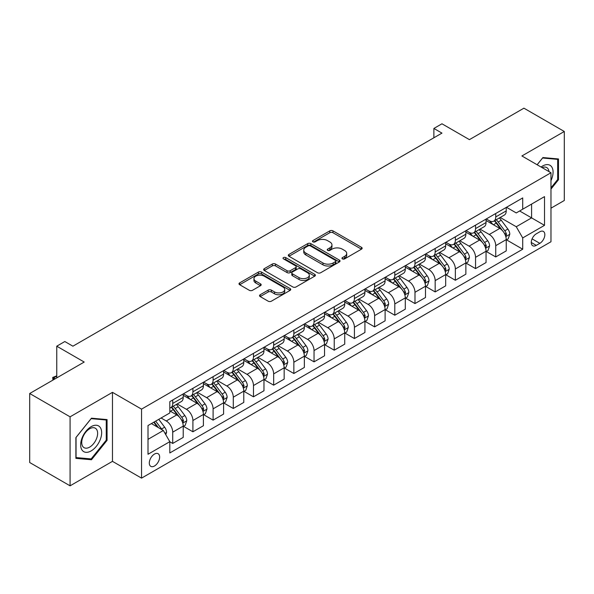 <?xml version="1.0" encoding="UTF-8"?>
<svg xmlns="http://www.w3.org/2000/svg" width="594" height="594" viewBox="0 0 594 594"><rect width="100%" height="100%" fill="white"/><g stroke="black" fill="none" stroke-linecap="round" stroke-linejoin="round"><path stroke-width="0.89" d="M342.434 258.887A1.567 0.906 0 0 0 344.646 258.887L361.494 249.161A2.242 1.292 0 0 0 362.147 248.247A2.242 1.292 0 0 0 361.494 247.334L332.959 230.858A2.242 1.292 0 0 0 329.789 230.858L312.941 240.585A1.567 0.906 0 0 0 312.481 241.223A1.567 0.906 0 0 0 312.941 241.862A1.567 0.906 0 0 0 315.162 241.862L317.344 240.607A7.173 4.143 0 0 1 327.487 240.607L329.863 241.981A7.173 4.143 0 0 1 331.964 244.906A7.173 4.143 0 0 1 329.863 247.839L327.688 249.094A1.567 0.906 0 0 0 327.227 249.732A1.567 0.906 0 0 0 327.688 250.378A1.567 0.906 0 0 0 329.908 250.378L332.083 249.116A7.173 4.143 0 0 1 342.233 249.116L344.609 250.49A7.173 4.143 0 0 1 346.71 253.423A7.173 4.143 0 0 1 344.609 256.348L342.434 257.61A1.567 0.906 0 0 0 341.973 258.249A1.567 0.906 0 0 0 342.434 258.887L342.434 257.61M154.47 466.008A7.306 4.217 120 0 0 159.244 459.57A7.306 4.217 120 0 0 158.123 453.712A7.306 4.217 120 0 0 154.47 454.076A7.306 4.217 120 0 0 149.695 460.513A7.306 4.217 120 0 0 150.809 466.372A7.306 4.217 120 0 0 154.47 466.008M260.194 294.743A2.242 1.292 0 0 0 259.533 295.663A2.242 1.292 0 0 0 260.194 296.577L268.198 301.195A2.242 1.292 0 0 0 271.369 301.195L290.072 290.399A2.242 1.292 0 0 0 290.733 289.478A2.242 1.292 0 0 0 290.072 288.565L261.538 272.089A2.242 1.292 0 0 0 258.368 272.089L239.664 282.893A2.242 1.292 0 0 0 239.003 283.806A2.242 1.292 0 0 0 239.664 284.719L249.332 290.303A2.242 1.292 0 0 0 252.502 290.303L260.506 285.684A2.242 1.292 0 0 0 261.167 284.771A2.242 1.292 0 0 0 260.506 283.85L255.71 281.081A5.999 3.46 0 0 1 253.957 278.638A5.999 3.46 0 0 1 257.655 275.438A5.999 3.46 0 0 1 264.196 276.188L282.982 287.036A5.999 3.46 0 0 1 284.734 289.478A5.999 3.46 0 0 1 281.036 292.679A5.999 3.46 0 0 1 274.495 291.929L271.369 290.124A2.242 1.292 0 0 0 268.198 290.124L260.194 294.743L260.194 296.577L268.198 291.988L268.198 290.124M550.972 208.182L564.3 200.49L564.3 131.482L523.923 108.175L469.416 139.642L441.958 123.79L433.88 128.453L441.958 133.115L72.906 346.191L64.828 341.528L56.757 346.191L56.757 377.888M70.077 416.825L70.077 485.825L112.474 461.352L112.474 392.344L70.077 416.825L29.7 393.51L84.207 362.043L56.757 346.191M112.474 392.344L141.543 409.132L550.972 172.75L550.972 241.751L141.543 478.133L141.543 409.132M564.3 131.482L521.903 155.962L550.972 172.75M317.5 272.735A2.242 1.292 0 0 0 320.671 272.735L339.374 261.932A2.242 1.292 0 0 0 340.035 261.018A2.242 1.292 0 0 0 339.374 260.098L310.84 243.629A2.242 1.292 0 0 0 307.67 243.629L288.966 254.425A2.242 1.292 0 0 0 288.305 255.338A2.242 1.292 0 0 0 288.966 256.259L317.5 272.735M284.125 259.229A1.567 0.906 0 0 1 285.714 259.452L314.694 276.18L296.02 286.961A2.242 1.292 0 0 1 292.849 286.961L264.315 270.493L272.319 265.904L272.319 264.04L264.315 268.659A2.242 1.292 0 0 0 263.654 269.572A2.242 1.292 0 0 0 264.315 270.493L264.315 268.659M272.319 265.904A2.242 1.292 0 0 1 275.49 265.904L275.49 264.04A2.242 1.292 0 0 0 272.319 264.04M275.49 264.04L287.065 270.716A2.242 1.292 0 0 0 290.236 270.716L295.545 267.649A2.242 1.292 0 0 0 296.198 266.736A2.242 1.292 0 0 0 295.545 265.822L283.494 258.865A1.567 0.906 0 0 1 283.034 258.227A1.567 0.906 0 0 1 284.006 257.388A1.567 0.906 0 0 1 285.714 257.581L314.723 274.331A2.242 1.292 0 0 1 315.384 275.252A2.242 1.292 0 0 1 314.723 276.165L314.723 274.331M70.077 485.825L29.7 462.518L29.7 393.51M539.835 231.771L536.278 233.828A7.083 4.091 120 0 0 531.652 240.065A7.083 4.091 120 0 0 532.736 245.738A7.083 4.091 120 0 0 536.278 245.389L539.835 243.34A7.083 4.091 120 0 0 544.46 237.095A7.083 4.091 120 0 0 543.369 231.422A7.083 4.091 120 0 0 539.835 231.771M506.482 207.299L516.253 212.934L522.713 209.207L522.713 197.921L169.81 401.67L169.81 412.956L148.01 425.542L148.01 454.262L169.81 441.676L169.81 452.955L522.713 249.213L522.713 237.927L516.253 226.737L500.193 217.463M522.713 209.207L544.512 196.621L544.512 225.341L522.713 237.927M112.474 461.352L141.543 478.133M433.88 128.453L433.88 137.778M519.639 210.981L531.593 217.879L531.593 204.076L544.512 196.621M516.253 226.737L531.593 217.879L544.512 225.341M148.01 439.345L163.35 430.487L151.396 423.581M169.81 441.765L172.72 443.443L172.72 432.165A9.133 5.272 -120 0 0 166.261 420.975L161.085 417.99M172.72 443.443L183.219 437.384L183.219 426.098A9.133 5.272 -120 0 0 176.752 414.909L169.81 410.899M183.457 426.336L192.909 431.786L192.909 420.507A9.133 5.272 -120 0 0 186.449 409.318L177.168 403.965M192.909 431.786L203.408 425.727L203.408 414.449A9.133 5.272 -120 0 0 196.941 403.252L183.219 395.329M203.645 414.679L213.098 420.136L213.098 408.85A9.133 5.272 -120 0 0 206.638 397.661L197.357 392.307M213.098 420.136L223.596 414.07L223.596 402.791A9.133 5.272 -120 0 0 217.137 391.602L203.408 383.672M223.834 403.022L233.286 408.479L233.286 397.193A9.133 5.272 -120 0 0 226.826 386.003L217.545 380.65M233.286 408.479L243.785 402.413L243.785 391.134A9.133 5.272 -120 0 0 237.325 379.945L223.596 372.015M244.023 391.364L253.475 396.822L253.475 385.536A9.133 5.272 -120 0 0 247.015 374.346L237.734 368.993M253.475 396.822L263.974 390.763L263.974 379.477A9.133 5.272 -120 0 0 257.514 368.287L243.785 360.365M264.211 379.707L273.663 385.164L273.663 373.886A9.133 5.272 -120 0 0 267.203 362.696L257.922 357.336M273.663 385.164L284.162 379.106L284.162 367.82A9.133 5.272 -120 0 0 277.702 356.63L263.974 348.708M284.4 368.057L293.852 373.507L293.852 362.229A9.133 5.272 -120 0 0 287.392 351.039L278.111 345.678M293.852 373.507L304.351 367.448L304.351 356.162A9.133 5.272 -120 0 0 297.891 344.973L284.162 337.05M304.588 356.4L314.04 361.857L314.04 350.571A9.133 5.272 -120 0 0 307.581 339.382L298.299 334.028M314.04 361.857L324.539 355.791L324.539 344.513A9.133 5.272 -120 0 0 318.08 333.323L304.351 325.393M324.777 344.743L334.229 350.2L334.229 338.914A9.133 5.272 -120 0 0 327.769 327.725L318.495 322.371M334.229 350.2L344.728 344.134L344.728 332.855A9.133 5.272 -120 0 0 338.268 321.666L324.539 313.736M344.966 333.086L354.418 338.543L354.418 327.257A9.133 5.272 -120 0 0 347.958 316.067L338.684 310.714M354.418 338.543L364.916 332.484L364.916 321.198A9.133 5.272 -120 0 0 358.457 310.009L344.728 302.079M365.154 321.428L374.606 326.886L374.606 315.6A9.133 5.272 -120 0 0 368.146 304.41L358.873 299.057M374.606 326.886L385.105 320.827L385.105 309.541A9.133 5.272 -120 0 0 378.645 298.351L364.916 290.429M385.343 309.778L394.795 315.228L394.795 303.95A9.133 5.272 -120 0 0 388.335 292.76L379.061 287.399M394.795 315.228L405.294 309.17L405.294 297.884A9.133 5.272 -120 0 0 398.834 286.694L385.105 278.772M405.539 298.121L414.983 303.571L414.983 292.293A9.133 5.272 -120 0 0 408.524 281.103L399.25 275.75M414.983 303.571L425.482 297.512L425.482 286.234A9.133 5.272 -120 0 0 419.022 275.037L405.294 267.114M425.727 286.464L435.172 291.921L435.172 280.635A9.133 5.272 -120 0 0 428.712 269.446L419.438 264.092M435.172 291.921L445.671 285.855L445.671 274.577A9.133 5.272 -120 0 0 439.211 263.387L425.482 255.457M445.916 274.807L455.36 280.264L455.36 268.978A9.133 5.272 -120 0 0 448.901 257.789L439.627 252.435M455.36 280.264L465.859 274.198L465.859 262.919A9.133 5.272 -120 0 0 459.4 251.73L445.671 243.8M466.104 263.149L475.549 268.607L475.549 257.321A9.133 5.272 -120 0 0 469.089 246.131L459.815 240.778M475.549 268.607L486.048 262.548L486.048 251.262A9.133 5.272 -120 0 0 479.588 240.073L465.859 232.15M486.293 251.492L495.738 256.95L495.738 245.671A9.133 5.272 -120 0 0 489.278 234.482L480.004 229.121M495.738 256.95L506.236 250.891L506.236 239.605A9.133 5.272 -120 0 0 499.777 228.415L486.048 220.493M486.293 218.948L489.278 220.678A9.133 5.272 -120 0 0 493.844 221.131A9.133 5.272 -120 0 0 495.738 216.944L495.738 213.498M466.104 230.606L469.089 232.336A9.133 5.272 -120 0 0 473.656 232.789A9.133 5.272 -120 0 0 475.549 228.601L475.549 225.156M445.916 242.263L448.901 243.986A9.133 5.272 -120 0 0 453.467 244.438A9.133 5.272 -120 0 0 455.36 240.258L455.36 236.806M425.727 253.92L428.712 255.643A9.133 5.272 -120 0 0 433.278 256.096A9.133 5.272 -120 0 0 435.172 251.915L435.172 248.463M405.531 265.577L408.524 267.3A9.133 5.272 -120 0 0 413.09 267.753A9.133 5.272 -120 0 0 414.983 263.573L414.983 260.12M385.343 277.235L388.335 278.957A9.133 5.272 -120 0 0 392.901 279.41A9.133 5.272 -120 0 0 394.795 275.23L394.795 271.777M365.154 288.884L368.146 290.615A9.133 5.272 -120 0 0 372.713 291.067A9.133 5.272 -120 0 0 374.606 286.88L374.606 283.435M344.966 300.542L347.958 302.272A9.133 5.272 -120 0 0 352.524 302.717A9.133 5.272 -120 0 0 354.418 298.537L354.418 295.084M324.777 312.199L327.769 313.922A9.133 5.272 -120 0 0 332.336 314.375A9.133 5.272 -120 0 0 334.229 310.194L334.229 306.742M304.588 323.856L307.581 325.579A9.133 5.272 -120 0 0 312.147 326.032A9.133 5.272 -120 0 0 314.04 321.851L314.04 318.399M284.4 335.513L287.392 337.236A9.133 5.272 -120 0 0 291.958 337.689A9.133 5.272 -120 0 0 293.852 333.509L293.852 330.056M264.211 347.163L267.203 348.893A9.133 5.272 -120 0 0 271.77 349.346A9.133 5.272 -120 0 0 273.663 345.159L273.663 341.713M244.023 358.821L247.015 360.551A9.133 5.272 -120 0 0 251.581 361.004A9.133 5.272 -120 0 0 253.475 356.816L253.475 353.371M223.834 370.478L226.826 372.2A9.133 5.272 -120 0 0 231.393 372.653A9.133 5.272 -120 0 0 233.286 368.473L233.286 365.02M203.645 382.135L206.638 383.858A9.133 5.272 -120 0 0 211.204 384.311A9.133 5.272 -120 0 0 213.098 380.13L213.098 376.678M183.457 393.792L186.449 395.515A9.133 5.272 -120 0 0 191.016 395.968A9.133 5.272 -120 0 0 192.909 391.788L192.909 388.335M506.482 239.842L522.713 249.213M493.844 221.131L504.343 215.065A9.133 5.272 -120 0 0 506.236 210.885L506.236 207.432M473.656 232.789L484.155 226.722A9.133 5.272 -120 0 0 486.048 222.542L486.048 219.089M453.467 244.438L463.966 238.38A9.133 5.272 -120 0 0 465.859 234.199L465.859 230.747M433.278 256.096L443.777 250.037A9.133 5.272 -120 0 0 445.671 245.857L445.671 242.404M413.09 267.753L423.589 261.694A9.133 5.272 -120 0 0 425.482 257.506L425.482 254.061M392.901 279.41L403.4 273.351A9.133 5.272 -120 0 0 405.294 269.164L405.294 265.718M372.713 291.067L383.212 285.001A9.133 5.272 -120 0 0 385.105 280.821L385.105 277.368M352.524 302.717L363.023 296.658A9.133 5.272 -120 0 0 364.916 292.478L364.916 289.026M332.336 314.375L342.835 308.316A9.133 5.272 -120 0 0 344.728 304.135L344.728 300.683M312.147 326.032L322.646 319.973A9.133 5.272 -120 0 0 324.539 315.793L324.539 312.34M291.958 337.689L302.457 331.63A9.133 5.272 -120 0 0 304.351 327.442L304.351 323.997M271.77 349.346L282.269 343.28A9.133 5.272 -120 0 0 284.162 339.1L284.162 335.647M251.581 361.004L262.08 354.937A9.133 5.272 -120 0 0 263.974 350.757L263.974 347.304M231.393 372.653L241.892 366.595A9.133 5.272 -120 0 0 243.785 362.414L243.785 358.962M211.204 384.311L221.703 378.252A9.133 5.272 -120 0 0 223.596 374.072L223.596 370.619M191.016 395.968L201.514 389.909A9.133 5.272 -120 0 0 203.408 385.721L203.408 382.276M169.81 407.996A9.133 5.272 -120 0 0 170.827 407.625L181.326 401.566A9.133 5.272 -120 0 0 183.219 397.379L183.219 393.933M170.827 407.625A9.133 5.272 -120 0 0 172.72 403.445L172.72 399.992M163.35 430.487L169.81 441.676M550.972 189.078L558.486 179.737L558.486 158.954L542.901 157.559L537.125 164.746M75.891 458.36L91.476 459.749L107.061 440.362L107.061 419.579L91.476 418.191L75.891 437.578L75.891 458.36M557.677 179.269L558.486 179.737M106.259 439.894L107.061 440.362M89.828 458.798L91.476 459.749M343.057 259.11L344.609 258.212A7.173 4.143 0 0 0 346.71 255.286L346.71 253.423M331.964 244.906L331.964 246.77A7.173 4.143 0 0 1 329.863 249.703L328.311 250.601M361.464 249.183L332.959 232.722A2.242 1.292 0 0 0 329.789 232.722L313.573 242.085M339.345 261.947L310.84 245.493A2.242 1.292 0 0 0 307.67 245.493L288.996 256.274L288.966 254.425M335.417 261.657A1.567 0.906 0 0 0 335.877 261.018A1.567 0.906 0 0 0 335.417 260.372L310.365 245.916A1.567 0.906 0 0 0 308.145 245.916L305.851 247.245A7.173 4.143 0 0 0 303.749 250.171A7.173 4.143 0 0 0 305.851 253.096L322.973 262.986A7.173 4.143 0 0 0 333.115 262.986L335.417 261.657L335.417 263.521A1.567 0.906 0 0 0 335.877 262.882L335.877 261.018M303.749 250.171L303.749 252.034A7.173 4.143 0 0 0 305.851 254.967L305.851 253.096M335.417 263.521L333.115 264.85A7.173 4.143 0 0 1 322.973 264.85L305.851 254.967M275.49 265.904L287.065 272.587A2.242 1.292 0 0 0 290.236 272.587L295.545 269.52A2.242 1.292 0 0 0 296.198 268.599L296.198 266.736M299.072 277.65A5.999 3.46 0 0 0 305.606 278.4A5.999 3.46 0 0 0 309.311 275.2A5.999 3.46 0 0 0 307.551 272.757L300.935 268.933A2.242 1.292 0 0 0 297.765 268.933L292.456 272A2.242 1.292 0 0 0 291.795 272.913A2.242 1.292 0 0 0 292.456 273.834L299.072 277.65L299.072 279.514A5.999 3.46 0 0 0 305.606 280.264A5.999 3.46 0 0 0 309.311 277.071L309.311 275.2M291.795 272.913L291.795 274.777A2.242 1.292 0 0 0 292.456 275.698L292.456 273.834M299.072 279.514L292.456 275.698M284.734 289.478L284.734 291.35A5.999 3.46 0 0 1 281.036 294.542A5.999 3.46 0 0 1 274.495 293.792L271.369 291.988A2.242 1.292 0 0 0 268.198 291.988M253.957 278.638L253.957 280.502A5.999 3.46 0 0 0 255.71 282.952L255.71 281.081M260.476 285.699L255.71 282.952M290.043 290.414L261.538 273.953A2.242 1.292 0 0 0 258.368 273.953L239.694 284.741M506.236 239.976L508.174 238.862L509.793 234.199A6.051 3.497 -120 0 0 507.855 229.046L501.262 220.233A17.471 10.091 -120 0 0 499.354 217.953M492.79 224.383A17.471 10.091 -120 0 0 489.211 220.641M505.687 236.271L506.519 234.459A6.051 3.497 -120 0 0 504.789 230.814L498.188 222.008A17.471 10.091 -120 0 0 496.287 219.721M494.661 220.664A14.501 8.375 60 0 1 497.037 223.366L502.621 230.821M494.342 220.842A17.471 10.091 60 0 1 496.25 223.121L500.638 228.98M486.048 251.633L487.986 250.519L489.597 245.857A6.051 3.497 -120 0 0 487.667 240.696L481.073 231.89A17.471 10.091 -120 0 0 479.165 229.603M472.601 236.041A17.471 10.091 -120 0 0 469.022 232.291M485.498 247.928L486.33 246.109A6.051 3.497 -120 0 0 484.6 242.471L477.999 233.665A17.471 10.091 -120 0 0 476.091 231.378M474.465 232.321A14.501 8.375 60 0 1 476.848 235.024L482.432 242.478M474.153 232.499A17.471 10.091 60 0 1 476.061 234.779L480.449 240.637M465.859 263.291L467.797 262.169L469.409 257.506A6.051 3.497 -120 0 0 467.478 252.353L460.885 243.547A17.471 10.091 -120 0 0 458.976 241.261M452.413 247.691A17.471 10.091 -120 0 0 448.834 243.948M465.31 259.585L466.142 257.766A6.051 3.497 -120 0 0 464.411 254.128L457.811 245.315A17.471 10.091 -120 0 0 455.902 243.035M454.276 243.971A14.501 8.375 60 0 1 456.66 246.681L462.243 254.135M453.964 244.156A17.471 10.091 60 0 1 455.873 246.436L460.261 252.294M445.671 274.948L447.609 273.827L449.22 269.164A6.051 3.497 -120 0 0 447.289 264.011L440.689 255.205A17.471 10.091 -120 0 0 438.788 252.918M432.224 259.348A17.471 10.091 -120 0 0 428.645 255.606M445.121 271.243L445.953 269.424A6.051 3.497 -120 0 0 444.223 265.785L437.622 256.972A17.471 10.091 -120 0 0 435.714 254.692M434.088 255.628A14.501 8.375 60 0 1 436.471 258.338L442.055 265.793M433.776 255.806A17.471 10.091 60 0 1 435.684 258.093L440.072 263.951M425.482 286.605L427.42 285.484L429.031 280.821A6.051 3.497 -120 0 0 427.101 275.668L420.5 266.854A17.471 10.091 -120 0 0 418.599 264.575M412.036 271.005A17.471 10.091 -120 0 0 408.457 267.263M424.933 282.893L425.764 281.081A6.051 3.497 -120 0 0 424.034 277.443L417.434 268.629A17.471 10.091 -120 0 0 415.525 266.35M413.899 267.285A14.501 8.375 60 0 1 416.283 269.995L421.866 277.45M413.587 267.463A17.471 10.091 60 0 1 415.496 269.75L419.884 275.609M550.972 180.583A14.85 8.568 120 0 0 551.67 166.847A14.85 8.568 120 0 0 541.067 167.025M548.99 171.599A11.241 6.489 120 0 0 547.987 168.741A11.241 6.489 120 0 0 546.725 167.575A11.241 6.489 120 0 0 542.099 167.627M542.545 158.004L557.677 159.37L557.677 179.507L550.972 187.845M556.675 158.791L557.677 159.37M537.154 164.768L542.574 158.019M91.157 426.663A14.85 8.568 120 0 0 80.658 444.847A14.85 8.568 120 0 0 91.157 450.905A14.85 8.568 120 0 0 101.656 432.722A14.85 8.568 120 0 0 91.157 426.663M89.679 428.757A11.241 6.489 120 0 0 82.336 438.662A11.241 6.489 120 0 0 84.066 447.668A11.241 6.489 120 0 0 89.679 447.111A11.241 6.489 120 0 0 97.022 437.206A11.241 6.489 120 0 0 95.3 428.2A11.241 6.489 120 0 0 89.679 428.757M106.259 440.132L91.157 458.917L76.054 457.566L76.054 437.436L91.157 418.644L106.259 419.995L106.259 440.132M105.257 419.416L106.259 419.995M405.294 298.262L407.232 297.141L408.843 292.478A6.051 3.497 -120 0 0 406.912 287.325L400.311 278.512A17.471 10.091 -120 0 0 398.411 276.232M391.847 282.662A17.471 10.091 -120 0 0 388.268 278.92M404.744 294.55L405.576 292.738A6.051 3.497 -120 0 0 403.846 289.092L397.245 280.286A17.471 10.091 -120 0 0 395.337 277.999M393.711 278.942A14.501 8.375 60 0 1 396.094 281.645L401.678 289.1M393.399 279.121A17.471 10.091 60 0 1 395.307 281.408L399.695 287.258M385.105 309.912L387.043 308.798L388.654 304.135A6.051 3.497 -120 0 0 386.724 298.982L380.123 290.169A17.471 10.091 -120 0 0 378.222 287.89M371.658 294.32A17.471 10.091 -120 0 0 368.08 290.577M384.556 306.207L385.387 304.388A6.051 3.497 -120 0 0 383.657 300.75L377.056 291.944A17.471 10.091 -120 0 0 375.148 289.657M373.522 290.6A14.501 8.375 60 0 1 375.905 293.302L381.489 300.757M373.21 290.778A17.471 10.091 60 0 1 375.118 293.057L379.507 298.916M364.916 321.569L366.854 320.456L368.466 315.793A6.051 3.497 -120 0 0 366.535 310.632L359.934 301.826A17.471 10.091 -120 0 0 358.034 299.539M351.47 305.977A17.471 10.091 -120 0 0 347.891 302.227M364.367 317.864L365.199 316.045A6.051 3.497 -120 0 0 363.469 312.407L356.868 303.601A17.471 10.091 -120 0 0 354.96 301.314M353.333 302.249A14.501 8.375 60 0 1 355.717 304.96L361.301 312.414M353.022 302.435A17.471 10.091 60 0 1 354.93 304.715L359.318 310.573M344.728 333.227L346.666 332.105L348.277 327.442A6.051 3.497 -120 0 0 346.347 322.29L339.746 313.483A17.471 10.091 -120 0 0 337.845 311.197M331.281 317.627A17.471 10.091 -120 0 0 327.702 313.884M344.178 329.522L345.01 327.702A6.051 3.497 -120 0 0 343.28 324.064L336.679 315.251A17.471 10.091 -120 0 0 334.771 312.971M333.145 313.907A14.501 8.375 60 0 1 335.528 316.617L341.112 324.072M332.833 314.092A17.471 10.091 60 0 1 334.741 316.372L339.129 322.23M324.539 344.884L326.477 343.763L328.088 339.1A6.051 3.497 -120 0 0 326.158 333.947L319.557 325.141A17.471 10.091 -120 0 0 317.649 322.854M311.093 329.284A17.471 10.091 -120 0 0 307.514 325.542M323.982 341.179L324.821 339.36A6.051 3.497 -120 0 0 323.091 335.721L316.491 326.908A17.471 10.091 -120 0 0 314.582 324.628M312.956 325.564A14.501 8.375 60 0 1 315.34 328.274L320.923 335.729M312.644 325.742A17.471 10.091 60 0 1 314.553 328.029L318.941 333.887M304.351 356.541L306.289 355.42L307.9 350.757A6.051 3.497 -120 0 0 305.969 345.604L299.369 336.791A17.471 10.091 -120 0 0 297.46 334.511M290.904 340.941A17.471 10.091 -120 0 0 287.325 337.199M303.794 352.829L304.633 351.017A6.051 3.497 -120 0 0 302.903 347.371L296.302 338.565A17.471 10.091 -120 0 0 294.394 336.278M292.768 337.221A14.501 8.375 60 0 1 295.151 339.924L300.735 347.379M292.456 337.399A17.471 10.091 60 0 1 294.364 339.686L298.752 345.537M284.162 368.191L286.1 367.077L287.711 362.414A6.051 3.497 -120 0 0 285.781 357.261L279.18 348.448A17.471 10.091 -120 0 0 277.272 346.168M270.708 352.598A17.471 10.091 -120 0 0 267.137 348.856M283.605 364.486L284.444 362.674A6.051 3.497 -120 0 0 282.714 359.028L276.113 350.222A17.471 10.091 -120 0 0 274.205 347.936M272.579 348.878A14.501 8.375 60 0 1 274.963 351.581L280.546 359.036M272.267 349.057A17.471 10.091 60 0 1 274.176 351.344L278.564 357.194M263.974 379.848L265.912 378.734L267.523 374.072A6.051 3.497 -120 0 0 265.592 368.911L258.991 360.105A17.471 10.091 -120 0 0 257.083 357.818M250.519 364.256A17.471 10.091 -120 0 0 246.948 360.506M263.417 376.143L264.256 374.324A6.051 3.497 -120 0 0 262.526 370.686L255.925 361.88A17.471 10.091 -120 0 0 254.017 359.593M252.391 360.536A14.501 8.375 60 0 1 254.774 363.238L260.358 370.693M252.079 360.714A17.471 10.091 60 0 1 253.987 362.993L258.375 368.852M243.785 391.505L245.723 390.384L247.334 385.721A6.051 3.497 -120 0 0 245.404 380.568L238.803 371.762A17.471 10.091 -120 0 0 236.895 369.475M230.331 375.913A17.471 10.091 -120 0 0 226.76 372.163M243.228 387.8L244.067 385.981A6.051 3.497 -120 0 0 242.337 382.343L235.736 373.529A17.471 10.091 -120 0 0 233.828 371.25M232.202 372.186A14.501 8.375 60 0 1 234.585 374.896L240.169 382.35M231.89 372.371A17.471 10.091 60 0 1 233.798 374.651L238.187 380.509M223.596 403.163L225.534 402.041L227.146 397.379A6.051 3.497 -120 0 0 225.215 392.226L218.614 383.42A17.471 10.091 -120 0 0 216.706 381.133M210.142 387.563A17.471 10.091 -120 0 0 206.571 383.821M223.04 399.458L223.879 397.638A6.051 3.497 -120 0 0 222.149 394L215.548 385.187A17.471 10.091 -120 0 0 213.64 382.907M212.013 383.843A14.501 8.375 60 0 1 214.397 386.553L219.98 394.008M211.702 384.021A17.471 10.091 60 0 1 213.61 386.308L217.998 392.166M203.408 414.82L205.346 413.699L206.957 409.036A6.051 3.497 -120 0 0 205.027 403.883L198.426 395.069A17.471 10.091 -120 0 0 196.517 392.79M189.954 399.22A17.471 10.091 -120 0 0 186.382 395.478M202.851 411.107L203.69 409.296A6.051 3.497 -120 0 0 201.96 405.657L195.359 396.844A17.471 10.091 -120 0 0 193.451 394.565M191.825 395.5A14.501 8.375 60 0 1 194.208 398.21L199.792 405.665M191.513 395.678A17.471 10.091 60 0 1 193.421 397.965L197.809 403.823M183.219 426.477L185.157 425.356L186.768 420.693A6.051 3.497 -120 0 0 184.838 415.54L178.237 406.727A17.471 10.091 -120 0 0 176.329 404.447M182.662 422.765L183.501 420.953A6.051 3.497 -120 0 0 181.771 417.307L175.171 408.501A17.471 10.091 -120 0 0 173.262 406.214M171.636 407.157A14.501 8.375 60 0 1 174.02 409.86L179.603 417.315M171.324 407.336A17.471 10.091 60 0 1 173.233 409.622L177.621 415.473M165.771 434.682L166.58 432.35A6.051 3.497 -120 0 0 164.649 427.197L158.761 419.334M162.132 429.781A6.051 3.497 -120 0 0 161.583 428.965L155.687 421.101M154.173 421.978L158.405 427.628M153.749 422.223L157.343 427.012M56.757 376.121L53.601 377.94L55.138 378.824M52.933 380.101L52.718 377.428L56.757 375.846M52.718 377.428L53.601 377.94L53.601 379.707M166.261 420.975L176.752 414.909M186.449 409.318L196.941 403.252M206.638 397.661L217.137 391.602M226.826 386.003L237.325 379.945M247.015 374.346L257.514 368.287M267.203 362.696L277.702 356.63M287.392 351.039L297.891 344.973M307.581 339.382L318.08 333.323M327.769 327.725L338.268 321.666M347.958 316.067L358.457 310.009M368.146 304.41L378.645 298.351M388.335 292.76L398.834 286.694M408.524 281.103L419.022 275.037M428.712 269.446L439.211 263.387M448.901 257.789L459.4 251.73M469.089 246.131L479.588 240.073M489.278 234.482L499.777 228.415M495.738 216.944L506.236 210.885M495.738 245.671L506.236 239.605M475.549 257.321L486.048 251.262M475.549 228.601L486.048 222.542M455.36 268.978L465.859 262.919M455.36 240.258L465.859 234.199M435.172 280.635L445.671 274.577M435.172 251.915L445.671 245.857M414.983 292.293L425.482 286.234M414.983 263.573L425.482 257.506M394.795 303.95L405.294 297.884M394.795 275.23L405.294 269.164M374.606 315.6L385.105 309.541M374.606 286.88L385.105 280.821M354.418 327.257L364.916 321.198M354.418 298.537L364.916 292.478M334.229 338.914L344.728 332.855M334.229 310.194L344.728 304.135M314.04 350.571L324.539 344.513M314.04 321.851L324.539 315.793M293.852 362.229L304.351 356.162M293.852 333.509L304.351 327.442M273.663 373.886L284.162 367.82M273.663 345.159L284.162 339.1M253.475 385.536L263.974 379.477M253.475 356.816L263.974 350.757M233.286 397.193L243.785 391.134M233.286 368.473L243.785 362.414M213.098 408.85L223.596 402.791M213.098 380.13L223.596 374.072M192.909 420.507L203.408 414.449M192.909 391.788L203.408 385.721M172.72 432.165L183.219 426.098M172.72 403.445L183.219 397.379M532.083 238.862L539.835 243.34M531.274 242.501L536.278 245.389M344.609 258.212L344.609 256.348M327.688 250.378L327.688 249.094M329.863 249.703L329.863 247.839M312.941 241.862L312.941 240.585M329.789 232.722L329.789 230.858M332.959 232.722L332.959 230.858M361.494 249.161L361.494 247.334M307.67 245.493L307.67 243.629M310.84 245.493L310.84 243.629M339.374 261.932L339.374 260.098M322.973 264.85L322.973 262.986M333.115 264.85L333.115 262.986M287.065 272.587L287.065 270.716M290.236 272.587L290.236 270.716M295.545 269.52L295.545 267.649M285.714 259.452L285.714 257.581M271.369 291.988L271.369 290.124M274.495 293.792L274.495 291.929M260.506 285.684L260.506 283.85M239.664 284.719L239.664 282.893M258.368 273.953L258.368 272.089M261.538 273.953L261.538 272.089M290.072 290.399L290.072 288.565M505.784 236.605L509.749 234.318M498.188 222.008L501.262 220.233M493.428 224.755L496.25 223.121M504.789 230.814L507.855 229.046M504.306 233.182L506.519 234.459M485.595 248.262L489.56 245.968M477.999 233.665L481.073 231.89M473.24 236.412L476.061 234.779M484.6 242.471L487.667 240.696M484.117 244.832L486.33 246.109M465.406 259.912L469.371 257.625M457.811 245.315L460.885 243.547M453.051 248.062L455.873 246.436M464.411 254.128L467.478 252.353M463.929 256.489L466.142 257.766M445.218 271.569L449.183 269.282M437.622 256.972L440.689 255.205M432.863 259.719L435.684 258.093M444.223 265.785L447.289 264.011M443.74 268.146L445.953 269.424M425.029 283.227L428.994 280.94M417.434 268.629L420.5 266.854M412.674 271.376L415.496 269.75M424.034 277.443L427.101 275.668M423.552 279.804L425.764 281.081M404.841 294.884L408.806 292.597M397.245 280.286L400.311 278.512M392.486 283.034L395.307 281.408M403.846 289.092L406.912 287.325M403.363 291.461L405.576 292.738M384.652 306.541L388.617 304.247M377.056 291.944L380.123 290.169M372.297 294.691L375.118 293.057M383.657 300.75L386.724 298.982M383.175 303.111L385.387 304.388M364.464 318.198L368.429 315.904M356.868 303.601L359.934 301.826M352.108 306.348L354.93 304.715M363.469 312.407L366.535 310.632M362.986 314.768L365.199 316.045M344.275 329.848L348.24 327.561M336.679 315.251L339.746 313.483M331.92 317.998L334.741 316.372M343.28 324.064L346.347 322.29M342.797 326.425L345.01 327.702M324.086 341.505L328.051 339.219M316.491 326.908L319.557 325.141M311.731 329.655L314.553 328.029M323.091 335.721L326.158 333.947M322.609 338.083L324.821 339.36M303.898 353.163L307.863 350.876M296.302 338.565L299.369 336.791M291.543 341.312L294.364 339.686M302.903 347.371L305.969 345.604M302.42 349.74L304.633 351.017M283.709 364.82L287.674 362.533M276.113 350.222L279.18 348.448M271.354 352.97L274.176 351.344M282.714 359.028L285.781 357.261M282.232 361.397L284.444 362.674M263.521 376.477L267.486 374.183M255.925 361.88L258.991 360.105M251.165 364.627L253.987 362.993M262.526 370.686L265.592 368.911M262.043 373.047L264.256 374.324M243.332 388.134L247.297 385.84M235.736 373.529L238.803 371.762M230.977 376.277L233.798 374.651M242.337 382.343L245.404 380.568M241.855 384.704L244.067 385.981M223.144 399.784L227.108 397.497M215.548 385.187L218.614 383.42M210.788 387.934L213.61 386.308M222.149 394L225.215 392.226M221.666 396.361L223.879 397.638M202.955 411.442L206.92 409.155M195.359 396.844L198.426 395.069M190.6 399.591L193.421 397.965M201.96 405.657L205.027 403.883M201.477 408.019L203.69 409.296M182.766 423.099L186.731 420.812M175.171 408.501L178.237 406.727M170.411 411.248L173.233 409.622M181.771 417.307L184.838 415.54M181.289 419.676L183.501 420.953M165.006 433.353L166.543 432.462M161.583 428.965L164.649 427.197"/></g></svg>
